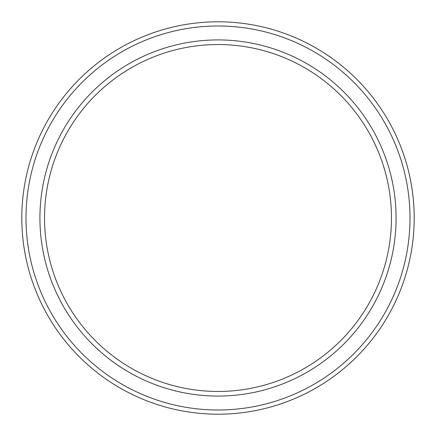 <?xml version="1.0" encoding="UTF-8"?>
<svg xmlns="http://www.w3.org/2000/svg" width="436" height="436" viewBox="0 0 436 436"><rect width="100%" height="100%" fill="white"/><g stroke="black" fill="none" stroke-linecap="round" stroke-linejoin="round"><path stroke-width="0.65" d="M218 396.079A178.079 178.079 0 0 1 39.921 218A178.079 178.079 0 0 1 218 39.921A178.079 178.079 0 0 1 396.079 218A178.079 178.079 0 0 1 218 396.079M218 391.463A173.463 173.463 0 0 1 44.537 218A173.463 173.463 0 0 1 218 44.537A173.463 173.463 0 0 1 391.463 218A173.463 173.463 0 0 1 218 391.463M218 414.2A196.2 196.2 0 0 0 414.2 218A196.2 196.2 0 0 0 218 21.8A196.2 196.2 0 0 0 21.8 218A196.2 196.2 0 0 0 218 414.2M218 409.998A191.998 191.998 0 0 1 26.002 218A191.998 191.998 0 0 1 218 26.002A191.998 191.998 0 0 1 409.998 218A191.998 191.998 0 0 1 218 409.998"/></g></svg>
